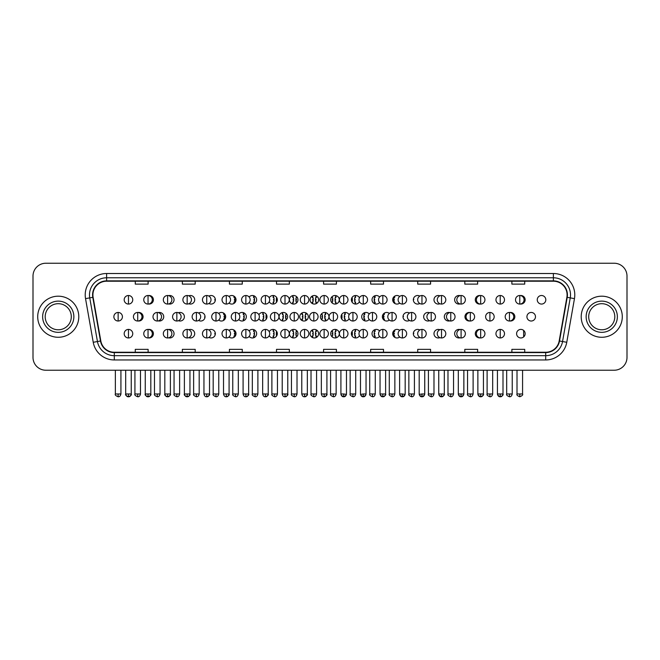 <?xml version="1.0" encoding="UTF-8"?>
<svg xmlns="http://www.w3.org/2000/svg" width="660" height="660" viewBox="0 0 660 660"><rect width="100%" height="100%" fill="white"/><g stroke="black" fill="none" stroke-linecap="round" stroke-linejoin="round"><path stroke-width="0.99" d="M310.068 333.679A4.282 4.282 0 0 0 314.35 337.961A4.282 4.282 0 0 0 318.623 333.679A4.282 4.282 0 0 0 314.35 329.398A4.282 4.282 0 0 0 310.068 333.679M289.418 333.679A4.282 4.282 0 0 0 293.692 337.961A4.282 4.282 0 0 0 297.974 333.679A4.282 4.282 0 0 0 293.692 329.398A4.282 4.282 0 0 0 289.418 333.679M269.239 335.643A4.282 4.282 0 0 0 277.324 333.679A4.282 4.282 0 0 0 269.239 331.724M249.125 336.451A4.282 4.282 0 0 0 256.666 333.679A4.282 4.282 0 0 0 249.125 330.908M208.906 337.367A4.282 4.282 0 0 0 215.358 333.679A4.282 4.282 0 0 0 208.906 329.992M229.02 336.988A4.282 4.282 0 0 0 236.016 333.679A4.282 4.282 0 0 0 229.02 330.371M148.582 337.928A4.282 4.282 0 0 0 153.4 333.679A4.282 4.282 0 0 0 148.582 329.439M168.688 337.821A4.282 4.282 0 0 0 174.058 333.679A4.282 4.282 0 0 0 168.688 329.538M188.801 337.639A4.282 4.282 0 0 0 194.708 333.679A4.282 4.282 0 0 0 188.801 329.728M330.718 333.679A4.282 4.282 0 0 0 335 337.961A4.282 4.282 0 0 0 339.281 333.679A4.282 4.282 0 0 0 335 329.398A4.282 4.282 0 0 0 330.718 333.679M359.461 331.724A4.282 4.282 0 0 0 351.376 333.679A4.282 4.282 0 0 0 359.461 335.643M379.566 330.908A4.282 4.282 0 0 0 372.025 333.679A4.282 4.282 0 0 0 379.566 336.451M399.679 330.371A4.282 4.282 0 0 0 392.683 333.679A4.282 4.282 0 0 0 399.679 336.988M419.785 329.992A4.282 4.282 0 0 0 413.333 333.679A4.282 4.282 0 0 0 419.785 337.367M439.898 329.728A4.282 4.282 0 0 0 433.983 333.679A4.282 4.282 0 0 0 439.898 337.639M460.004 329.538A4.282 4.282 0 0 0 454.641 333.679A4.282 4.282 0 0 0 460.004 337.821M480.117 329.439A4.282 4.282 0 0 0 475.291 333.679A4.282 4.282 0 0 0 480.117 337.928M516.598 333.679A4.282 4.282 0 0 0 520.88 337.961A4.282 4.282 0 0 0 525.154 333.679A4.282 4.282 0 0 0 520.88 329.398A4.282 4.282 0 0 0 516.598 333.679M320.397 316.734A4.282 4.282 0 0 0 324.671 321.016A4.282 4.282 0 0 0 328.952 316.734A4.282 4.282 0 0 0 324.671 312.452A4.282 4.282 0 0 0 320.397 316.734M279.089 316.734A4.282 4.282 0 0 0 283.371 321.016A4.282 4.282 0 0 0 287.644 316.734A4.282 4.282 0 0 0 283.371 312.452A4.282 4.282 0 0 0 279.089 316.734M258.91 318.689A4.282 4.282 0 0 0 266.995 316.734A4.282 4.282 0 0 0 258.91 314.771M238.804 319.506A4.282 4.282 0 0 0 246.345 316.734A4.282 4.282 0 0 0 238.804 313.962M218.691 320.042A4.282 4.282 0 0 0 225.687 316.734A4.282 4.282 0 0 0 218.691 313.426M299.739 316.734A4.282 4.282 0 0 0 304.021 321.016A4.282 4.282 0 0 0 308.302 316.734A4.282 4.282 0 0 0 304.021 312.452A4.282 4.282 0 0 0 299.739 316.734M138.254 320.974A4.282 4.282 0 0 0 143.08 316.734A4.282 4.282 0 0 0 138.254 312.485M158.359 320.875A4.282 4.282 0 0 0 163.73 316.734A4.282 4.282 0 0 0 158.359 312.592M178.472 320.694A4.282 4.282 0 0 0 184.379 316.734A4.282 4.282 0 0 0 178.472 312.774M198.577 320.422A4.282 4.282 0 0 0 205.037 316.734A4.282 4.282 0 0 0 198.577 313.046M349.132 314.771A4.282 4.282 0 0 0 341.047 316.734A4.282 4.282 0 0 0 349.132 318.689M369.237 313.962A4.282 4.282 0 0 0 361.697 316.734A4.282 4.282 0 0 0 369.237 319.506M389.35 313.426A4.282 4.282 0 0 0 382.354 316.734A4.282 4.282 0 0 0 389.35 320.042M409.464 313.046A4.282 4.282 0 0 0 403.004 316.734A4.282 4.282 0 0 0 409.464 320.422M429.569 312.774A4.282 4.282 0 0 0 423.662 316.734A4.282 4.282 0 0 0 429.569 320.694M449.683 312.592A4.282 4.282 0 0 0 444.312 316.734A4.282 4.282 0 0 0 449.683 320.875M469.788 312.485A4.282 4.282 0 0 0 464.962 316.734A4.282 4.282 0 0 0 469.788 320.974M510.007 320.974A4.282 4.282 0 0 0 514.833 316.734A4.282 4.282 0 0 0 510.007 312.485M526.928 316.734A4.282 4.282 0 0 0 531.201 321.016A4.282 4.282 0 0 0 535.483 316.734A4.282 4.282 0 0 0 531.201 312.452A4.282 4.282 0 0 0 526.928 316.734M148.582 304.029A4.282 4.282 0 0 0 153.4 299.788A4.282 4.282 0 0 0 148.582 295.54M168.688 303.922A4.282 4.282 0 0 0 174.058 299.788A4.282 4.282 0 0 0 168.688 295.647M188.801 303.74A4.282 4.282 0 0 0 194.708 299.788A4.282 4.282 0 0 0 188.801 295.828M208.906 303.476A4.282 4.282 0 0 0 215.358 299.788A4.282 4.282 0 0 0 208.906 296.101M229.02 303.088A4.282 4.282 0 0 0 236.016 299.788A4.282 4.282 0 0 0 229.02 296.48M249.125 302.56A4.282 4.282 0 0 0 256.666 299.788A4.282 4.282 0 0 0 249.125 297.016M269.239 301.744A4.282 4.282 0 0 0 277.324 299.788A4.282 4.282 0 0 0 269.239 297.825M289.418 299.788A4.282 4.282 0 0 0 293.692 304.062A4.282 4.282 0 0 0 297.974 299.788A4.282 4.282 0 0 0 293.692 295.507A4.282 4.282 0 0 0 289.418 299.788M310.068 299.788A4.282 4.282 0 0 0 314.35 304.062A4.282 4.282 0 0 0 318.623 299.788A4.282 4.282 0 0 0 314.35 295.507A4.282 4.282 0 0 0 310.068 299.788M330.718 299.788A4.282 4.282 0 0 0 335 304.062A4.282 4.282 0 0 0 339.281 299.788A4.282 4.282 0 0 0 335 295.507A4.282 4.282 0 0 0 330.718 299.788M359.461 297.825A4.282 4.282 0 0 0 351.376 299.788A4.282 4.282 0 0 0 359.461 301.744M379.566 297.016A4.282 4.282 0 0 0 372.025 299.788A4.282 4.282 0 0 0 379.566 302.56M399.679 296.48A4.282 4.282 0 0 0 392.683 299.788A4.282 4.282 0 0 0 399.679 303.088M419.785 296.101A4.282 4.282 0 0 0 413.333 299.788A4.282 4.282 0 0 0 419.785 303.476M439.898 295.828A4.282 4.282 0 0 0 433.983 299.788A4.282 4.282 0 0 0 439.898 303.74M460.004 295.647A4.282 4.282 0 0 0 454.641 299.788A4.282 4.282 0 0 0 460.004 303.922M480.117 295.54A4.282 4.282 0 0 0 475.291 299.788A4.282 4.282 0 0 0 480.117 304.029M520.336 304.029A4.282 4.282 0 0 0 525.154 299.788A4.282 4.282 0 0 0 520.336 295.54M537.248 299.788A4.282 4.282 0 0 0 541.53 304.062A4.282 4.282 0 0 0 545.812 299.788A4.282 4.282 0 0 0 541.53 295.507A4.282 4.282 0 0 0 537.248 299.788M37.711 316.734A20.542 20.542 0 0 0 58.253 337.276A20.542 20.542 0 0 0 78.787 316.734A20.542 20.542 0 0 0 58.253 296.191A20.542 20.542 0 0 0 37.711 316.734A20.542 20.542 0 0 0 58.253 337.276A20.542 20.542 0 0 0 78.787 316.734A20.542 20.542 0 0 0 58.253 296.191A20.542 20.542 0 0 0 37.711 316.734M581.212 316.734A20.542 20.542 0 0 0 601.747 337.276A20.542 20.542 0 0 0 622.289 316.734A20.542 20.542 0 0 0 601.747 296.191A20.542 20.542 0 0 0 581.212 316.734A20.542 20.542 0 0 0 601.747 337.276A20.542 20.542 0 0 0 622.289 316.734A20.542 20.542 0 0 0 601.747 296.191A20.542 20.542 0 0 0 581.212 316.734M92.912 294.904A13.695 13.695 0 0 1 106.606 281.209L553.393 281.209A13.695 13.695 0 0 1 566.882 297.289L559.185 340.939A13.695 13.695 0 0 1 545.696 352.25L114.304 352.25A13.695 13.695 0 0 1 100.815 340.939L93.118 297.289A13.695 13.695 0 0 1 92.912 294.904M92.573 294.904A14.033 14.033 0 0 0 92.788 297.346L100.485 340.997A14.033 14.033 0 0 0 114.304 352.597L545.696 352.597A14.033 14.033 0 0 0 559.515 340.997L567.212 297.346A14.033 14.033 0 0 0 553.393 280.871L106.606 280.871A14.033 14.033 0 0 0 92.573 294.904M85.536 298.625A21.401 21.401 0 0 1 106.606 273.512L553.393 273.512A21.401 21.401 0 0 1 574.464 298.625L566.767 342.276A21.401 21.401 0 0 1 545.696 359.956L114.304 359.956A21.401 21.401 0 0 1 93.233 342.276L85.536 298.625L89.752 297.883A17.119 17.119 0 0 1 106.606 277.786L553.393 277.786A17.119 17.119 0 0 1 570.248 297.883L562.551 341.534A17.119 17.119 0 0 1 545.696 355.674L114.304 355.674A17.119 17.119 0 0 1 97.449 341.534L89.752 297.883A17.119 17.119 0 0 1 89.488 294.904M627 276.078A12.837 12.837 0 0 0 614.163 263.241L45.837 263.241A12.837 12.837 0 0 0 33 276.078L33 357.39A12.837 12.837 0 0 0 45.837 370.227L614.163 370.227A12.837 12.837 0 0 0 627 357.39L627 276.078L627 357.39M559.515 340.997L562.551 341.534L570.248 297.883L574.464 298.625M323.582 281.209L323.582 284.113L336.418 284.113L336.418 281.209M276.507 281.209L276.507 284.113L289.344 284.113L289.344 281.209M229.433 281.209L229.433 284.113L242.269 284.113L242.269 281.209M182.358 281.209L182.358 284.113L195.195 284.113L195.195 281.209M135.283 281.209L135.283 284.113L148.12 284.113L148.12 281.209M370.656 281.209L370.656 284.113L383.493 284.113L383.493 281.209M417.73 281.209L417.73 284.113L430.567 284.113L430.567 281.209M464.805 281.209L464.805 284.113L477.642 284.113L477.642 281.209M511.88 281.209L511.88 284.113L524.716 284.113L524.716 281.209M336.418 352.25L336.418 349.354L323.582 349.354L323.582 352.25M289.344 352.25L289.344 349.354L276.507 349.354L276.507 352.25M242.269 352.25L242.269 349.354L229.433 349.354L229.433 352.25M195.195 352.25L195.195 349.354L182.358 349.354L182.358 352.25M148.12 352.25L148.12 349.354L135.283 349.354L135.283 352.25M383.493 352.25L383.493 349.354L370.656 349.354L370.656 352.25M430.567 352.25L430.567 349.354L417.73 349.354L417.73 352.25M477.642 352.25L477.642 349.354L464.805 349.354L464.805 352.25M524.716 352.25L524.716 349.354L511.88 349.354L511.88 352.25M33 276.078L33 357.39M614.163 263.241L45.837 263.241M45.837 370.227L614.163 370.227M128.469 295.507A4.282 4.282 0 0 0 124.187 299.788A4.282 4.282 0 0 0 128.469 304.062A4.282 4.282 0 0 0 132.751 299.788A4.282 4.282 0 0 0 128.469 295.507L128.469 304.062A4.282 4.282 0 0 0 132.751 299.788A4.282 4.282 0 0 0 128.469 295.507M118.14 312.452A4.282 4.282 0 0 0 113.867 316.734A4.282 4.282 0 0 0 118.14 321.016A4.282 4.282 0 0 0 122.422 316.734A4.282 4.282 0 0 0 118.14 312.452L118.14 321.016A4.282 4.282 0 0 0 122.422 316.734A4.282 4.282 0 0 0 118.14 312.452M128.469 329.398A4.282 4.282 0 0 0 124.187 333.679A4.282 4.282 0 0 0 128.469 337.961A4.282 4.282 0 0 0 132.751 333.679A4.282 4.282 0 0 0 128.469 329.398L128.469 337.961A4.282 4.282 0 0 0 132.751 333.679A4.282 4.282 0 0 0 128.469 329.398M148.038 295.507A4.282 4.282 0 0 0 143.756 299.788A4.282 4.282 0 0 0 148.038 304.062A4.282 4.282 0 0 0 152.311 299.788A4.282 4.282 0 0 0 148.038 295.507L148.038 304.062A4.282 4.282 0 0 0 152.311 299.788A4.282 4.282 0 0 0 148.038 295.507M167.599 295.507A4.282 4.282 0 0 0 163.325 299.788A4.282 4.282 0 0 0 167.599 304.062A4.282 4.282 0 0 0 171.88 299.788A4.282 4.282 0 0 0 167.599 295.507L167.599 304.062A4.282 4.282 0 0 0 171.88 299.788A4.282 4.282 0 0 0 167.599 295.507M187.168 295.507A4.282 4.282 0 0 0 182.886 299.788A4.282 4.282 0 0 0 187.168 304.062A4.282 4.282 0 0 0 191.45 299.788A4.282 4.282 0 0 0 187.168 295.507L187.168 304.062A4.282 4.282 0 0 0 191.45 299.788A4.282 4.282 0 0 0 187.168 295.507M206.737 295.507A4.282 4.282 0 0 0 202.455 299.788A4.282 4.282 0 0 0 206.737 304.062A4.282 4.282 0 0 0 211.01 299.788A4.282 4.282 0 0 0 206.737 295.507L206.737 304.062A4.282 4.282 0 0 0 211.01 299.788A4.282 4.282 0 0 0 206.737 295.507M214.772 297.627L214.409 297.091M215.341 300.217L214.863 300.217L214.863 299.359L215.341 299.359M214.409 302.478L214.772 301.95M137.709 312.452A4.282 4.282 0 0 0 133.427 316.734A4.282 4.282 0 0 0 137.709 321.016A4.282 4.282 0 0 0 141.991 316.734A4.282 4.282 0 0 0 137.709 312.452L137.709 321.016A4.282 4.282 0 0 0 141.991 316.734A4.282 4.282 0 0 0 137.709 312.452M157.278 312.452A4.282 4.282 0 0 0 152.996 316.734A4.282 4.282 0 0 0 157.278 321.016A4.282 4.282 0 0 0 161.551 316.734A4.282 4.282 0 0 0 157.278 312.452L157.278 321.016A4.282 4.282 0 0 0 161.551 316.734A4.282 4.282 0 0 0 157.278 312.452M176.839 312.452A4.282 4.282 0 0 0 172.565 316.734A4.282 4.282 0 0 0 176.839 321.016A4.282 4.282 0 0 0 181.12 316.734A4.282 4.282 0 0 0 176.839 312.452L176.839 321.016A4.282 4.282 0 0 0 181.12 316.734A4.282 4.282 0 0 0 176.839 312.452M148.038 329.398A4.282 4.282 0 0 0 143.756 333.679A4.282 4.282 0 0 0 148.038 337.961A4.282 4.282 0 0 0 152.311 333.679A4.282 4.282 0 0 0 148.038 329.398L148.038 337.961A4.282 4.282 0 0 0 152.311 333.679A4.282 4.282 0 0 0 148.038 329.398M167.599 329.398A4.282 4.282 0 0 0 163.325 333.679A4.282 4.282 0 0 0 167.599 337.961A4.282 4.282 0 0 0 171.88 333.679A4.282 4.282 0 0 0 167.599 329.398L167.599 337.961A4.282 4.282 0 0 0 171.88 333.679A4.282 4.282 0 0 0 167.599 329.398M187.168 329.398A4.282 4.282 0 0 0 182.886 333.679A4.282 4.282 0 0 0 187.168 337.961A4.282 4.282 0 0 0 191.45 333.679A4.282 4.282 0 0 0 187.168 329.398L187.168 337.961A4.282 4.282 0 0 0 191.45 333.679A4.282 4.282 0 0 0 187.168 329.398M206.737 329.398A4.282 4.282 0 0 0 202.455 333.679A4.282 4.282 0 0 0 206.737 337.961A4.282 4.282 0 0 0 211.01 333.679A4.282 4.282 0 0 0 206.737 329.398L206.737 337.961A4.282 4.282 0 0 0 211.01 333.679A4.282 4.282 0 0 0 206.737 329.398M214.772 331.518L214.409 330.99M215.341 334.108L214.863 334.108L214.863 333.25L215.341 333.25M214.409 336.369L214.772 335.841M71.296 316.734A13.043 13.043 0 0 0 58.253 303.691A13.043 13.043 0 0 0 45.202 316.734A13.043 13.043 0 0 0 58.253 329.777A13.043 13.043 0 0 0 71.296 316.734A13.043 13.043 0 0 1 58.253 329.777A13.043 13.043 0 0 1 45.202 316.734M614.798 316.734A13.043 13.043 0 0 0 601.747 303.691A13.043 13.043 0 0 0 588.703 316.734A13.043 13.043 0 0 0 601.747 329.777A13.043 13.043 0 0 0 614.798 316.734A13.043 13.043 0 0 1 601.747 329.777A13.043 13.043 0 0 1 588.703 316.734M196.408 312.452A4.282 4.282 0 0 0 192.126 316.734A4.282 4.282 0 0 0 196.408 321.016A4.282 4.282 0 0 0 200.689 316.734A4.282 4.282 0 0 0 196.408 312.452L196.408 321.016A4.282 4.282 0 0 0 200.689 316.734A4.282 4.282 0 0 0 196.408 312.452M204.451 314.572L204.08 314.045M205.012 317.163L204.542 317.163L205.012 316.305M204.08 319.423L204.451 318.896M226.297 295.507A4.282 4.282 0 0 0 222.024 299.788A4.282 4.282 0 0 0 226.297 304.062A4.282 4.282 0 0 0 230.579 299.788A4.282 4.282 0 0 0 226.297 295.507L226.297 304.062A4.282 4.282 0 0 0 230.579 299.788A4.282 4.282 0 0 0 226.297 295.507M234.275 303.229A8.687 8.687 0 0 0 234.424 302.874L233.904 302.709L234.168 301.892L234.688 302.057A8.687 8.687 0 0 0 234.976 300.217L234.432 300.217L234.432 299.359L234.976 299.359A8.687 8.687 0 0 0 234.688 297.512L234.168 297.685L233.904 296.868L234.424 296.695A8.687 8.687 0 0 0 234.275 296.34M245.866 295.507A4.282 4.282 0 0 0 241.585 299.788A4.282 4.282 0 0 0 245.866 304.062A4.282 4.282 0 0 0 250.148 299.788A4.282 4.282 0 0 0 245.866 295.507L245.866 304.062A4.282 4.282 0 0 0 250.148 299.788A4.282 4.282 0 0 0 245.866 295.507M253.506 303.913A8.687 8.687 0 0 0 253.984 302.874L253.465 302.709L253.729 301.892L254.248 302.057A8.687 8.687 0 0 0 254.546 300.217L254.001 300.217L254.001 299.359L254.546 299.359A8.687 8.687 0 0 0 254.248 297.512L253.729 297.685L253.465 296.868L253.984 296.695A8.687 8.687 0 0 0 253.506 295.655M265.435 295.507A4.282 4.282 0 0 0 261.154 299.788A4.282 4.282 0 0 0 265.435 304.062A4.282 4.282 0 0 0 269.709 299.788A4.282 4.282 0 0 0 265.435 295.507L265.435 304.062A4.282 4.282 0 0 0 269.709 299.788A4.282 4.282 0 0 0 265.435 295.507M272.992 304.062A8.687 8.687 0 0 0 273.553 302.874L273.034 302.709L273.298 301.892L273.817 302.057A8.687 8.687 0 0 0 274.106 300.217L273.562 300.217L273.562 299.359L274.106 299.359A8.687 8.687 0 0 0 273.817 297.512L273.298 297.685L273.034 296.868L273.553 296.695A8.687 8.687 0 0 0 272.992 295.507M284.996 295.507A4.282 4.282 0 0 0 280.714 299.788A4.282 4.282 0 0 0 284.996 304.062A4.282 4.282 0 0 0 289.278 299.788A4.282 4.282 0 0 0 284.996 295.507L284.996 304.062A4.282 4.282 0 0 0 289.278 299.788A4.282 4.282 0 0 0 284.996 295.507M292.636 303.93A8.687 8.687 0 0 0 293.114 302.874L292.603 302.709L292.867 301.892L293.387 302.057A8.687 8.687 0 0 0 293.675 300.217L293.131 300.217L293.131 299.359L293.675 299.359A8.687 8.687 0 0 0 293.387 297.512L292.867 297.685L292.603 296.868L293.114 296.695A8.687 8.687 0 0 0 292.636 295.639M276.68 297.536L276.614 297.512A8.687 8.687 0 0 0 276.317 299.359L276.87 299.359L276.87 300.217L276.317 300.217A8.687 8.687 0 0 0 276.614 302.057L276.68 302.041M215.977 312.452A4.282 4.282 0 0 0 211.695 316.734A4.282 4.282 0 0 0 215.977 321.016A4.282 4.282 0 0 0 220.25 316.734A4.282 4.282 0 0 0 215.977 312.452L215.977 321.016A4.282 4.282 0 0 0 220.25 316.734A4.282 4.282 0 0 0 215.977 312.452M223.946 320.174A8.687 8.687 0 0 0 224.095 319.82L223.575 319.654L223.839 318.838L224.359 319.011A8.687 8.687 0 0 0 224.648 317.163L224.103 317.163L224.103 316.305L224.648 316.305A8.687 8.687 0 0 0 224.359 314.457L223.839 314.63L223.575 313.813L224.095 313.649A8.687 8.687 0 0 0 223.946 313.294M235.537 312.452A4.282 4.282 0 0 0 231.264 316.734A4.282 4.282 0 0 0 235.537 321.016A4.282 4.282 0 0 0 239.819 316.734A4.282 4.282 0 0 0 235.537 312.452L235.537 321.016A4.282 4.282 0 0 0 239.819 316.734A4.282 4.282 0 0 0 235.537 312.452M243.185 320.867A8.687 8.687 0 0 0 243.655 319.82L243.144 319.654L243.408 318.838L243.928 319.011A8.687 8.687 0 0 0 244.216 317.163L243.672 317.163L243.672 316.305L244.216 316.305A8.687 8.687 0 0 0 243.928 314.457L243.408 314.63L243.144 313.813L243.655 313.649A8.687 8.687 0 0 0 243.185 312.601M255.107 312.452A4.282 4.282 0 0 0 250.825 316.734A4.282 4.282 0 0 0 255.107 321.016A4.282 4.282 0 0 0 259.388 316.734A4.282 4.282 0 0 0 255.107 312.452L255.107 321.016A4.282 4.282 0 0 0 259.388 316.734A4.282 4.282 0 0 0 255.107 312.452M262.663 321.016A8.687 8.687 0 0 0 263.224 319.82L262.705 319.654L262.969 318.838L263.488 319.011A8.687 8.687 0 0 0 263.786 317.163L263.233 317.163L263.233 316.305L263.786 316.305A8.687 8.687 0 0 0 263.488 314.457L262.969 314.63L262.705 313.813L263.224 313.649A8.687 8.687 0 0 0 262.663 312.452M274.675 312.452A4.282 4.282 0 0 0 270.394 316.734A4.282 4.282 0 0 0 274.675 321.016A4.282 4.282 0 0 0 278.949 316.734A4.282 4.282 0 0 0 274.675 312.452L274.675 321.016A4.282 4.282 0 0 0 278.949 316.734A4.282 4.282 0 0 0 274.675 312.452M282.307 320.875A8.687 8.687 0 0 0 282.793 319.82L282.274 319.654L282.538 318.838L283.058 319.011A8.687 8.687 0 0 0 283.346 317.163L282.802 317.163L282.802 316.305L283.346 316.305A8.687 8.687 0 0 0 283.058 314.457L282.538 314.63L282.274 313.813L282.793 313.649A8.687 8.687 0 0 0 282.307 312.584M266.351 314.482L266.285 314.457A8.687 8.687 0 0 0 265.997 316.305L266.541 316.305L266.541 317.163L265.997 317.163A8.687 8.687 0 0 0 266.285 319.011L266.351 318.986M226.297 329.398A4.282 4.282 0 0 0 222.024 333.679A4.282 4.282 0 0 0 226.297 337.961A4.282 4.282 0 0 0 230.579 333.679A4.282 4.282 0 0 0 226.297 329.398L226.297 337.961A4.282 4.282 0 0 0 230.579 333.679A4.282 4.282 0 0 0 226.297 329.398M234.275 337.128A8.687 8.687 0 0 0 234.424 336.765L233.904 336.6L234.168 335.783L234.688 335.957A8.687 8.687 0 0 0 234.976 334.108L234.432 334.108L234.432 333.25L234.976 333.25A8.687 8.687 0 0 0 234.688 331.402L234.168 331.576L233.904 330.759L234.424 330.594A8.687 8.687 0 0 0 234.275 330.239M245.866 329.398A4.282 4.282 0 0 0 241.585 333.679A4.282 4.282 0 0 0 245.866 337.961A4.282 4.282 0 0 0 250.148 333.679A4.282 4.282 0 0 0 245.866 329.398L245.866 337.961A4.282 4.282 0 0 0 250.148 333.679A4.282 4.282 0 0 0 245.866 329.398M253.506 337.813A8.687 8.687 0 0 0 253.984 336.765L253.465 336.6L253.729 335.783L254.248 335.957A8.687 8.687 0 0 0 254.546 334.108L254.001 334.108L254.001 333.25L254.546 333.25A8.687 8.687 0 0 0 254.248 331.402L253.729 331.576L253.465 330.759L253.984 330.594A8.687 8.687 0 0 0 253.506 329.546M265.435 329.398A4.282 4.282 0 0 0 261.154 333.679A4.282 4.282 0 0 0 265.435 337.961A4.282 4.282 0 0 0 269.709 333.679A4.282 4.282 0 0 0 265.435 329.398L265.435 337.961A4.282 4.282 0 0 0 269.709 333.679A4.282 4.282 0 0 0 265.435 329.398M272.992 337.961A8.687 8.687 0 0 0 273.553 336.765L273.034 336.6L273.298 335.783L273.817 335.957A8.687 8.687 0 0 0 274.106 334.108L273.562 334.108L273.562 333.25L274.106 333.25A8.687 8.687 0 0 0 273.817 331.402L273.298 331.576L273.034 330.759L273.553 330.594A8.687 8.687 0 0 0 272.992 329.398M304.565 295.507A4.282 4.282 0 0 0 300.284 299.788A4.282 4.282 0 0 0 304.565 304.062A4.282 4.282 0 0 0 308.847 299.788A4.282 4.282 0 0 0 304.565 295.507L304.565 304.062A4.282 4.282 0 0 0 308.847 299.788A4.282 4.282 0 0 0 304.565 295.507M312.378 303.584A8.687 8.687 0 0 0 312.683 302.874L312.163 302.709L312.427 301.892L312.947 302.057A8.687 8.687 0 0 0 313.244 300.217L312.691 300.217L312.691 299.359L313.244 299.359A8.687 8.687 0 0 0 312.947 297.512L312.427 297.685L312.163 296.868L312.683 296.695A8.687 8.687 0 0 0 312.378 295.985M296.926 296.983L296.695 297.685L296.183 297.512A8.687 8.687 0 0 0 295.886 299.359L296.431 299.359L296.431 300.217L295.886 300.217A8.687 8.687 0 0 0 296.183 302.057L296.695 301.892L296.926 302.593M324.134 295.507A4.282 4.282 0 0 0 319.852 299.788A4.282 4.282 0 0 0 324.134 304.062A4.282 4.282 0 0 0 328.408 299.788A4.282 4.282 0 0 0 324.134 295.507L324.134 304.062A4.282 4.282 0 0 0 328.408 299.788A4.282 4.282 0 0 0 324.134 295.507M331.765 302.593L331.996 301.892L332.516 302.057A8.687 8.687 0 0 0 332.805 300.217L332.26 300.217L332.26 299.359L332.805 299.359A8.687 8.687 0 0 0 332.516 297.512L331.996 297.685L331.765 296.983M316.322 295.985A8.687 8.687 0 0 0 316.008 296.695L316.528 296.868L316.264 297.685L315.744 297.512A8.687 8.687 0 0 0 315.455 299.359L316 299.359L316 300.217L315.455 300.217A8.687 8.687 0 0 0 315.744 302.057L316.264 301.892L316.528 302.709L316.008 302.874A8.687 8.687 0 0 0 316.322 303.584M343.695 295.507A4.282 4.282 0 0 0 339.413 299.788A4.282 4.282 0 0 0 343.695 304.062A4.282 4.282 0 0 0 347.977 299.788A4.282 4.282 0 0 0 343.695 295.507L343.695 304.062A4.282 4.282 0 0 0 347.977 299.788A4.282 4.282 0 0 0 343.695 295.507M352.011 302.041L352.077 302.057A8.687 8.687 0 0 0 352.374 300.217L351.829 300.217L351.829 299.359L352.374 299.359A8.687 8.687 0 0 0 352.077 297.512L352.011 297.536M336.064 295.639A8.687 8.687 0 0 0 335.577 296.695L336.097 296.868L335.833 297.685L335.313 297.512A8.687 8.687 0 0 0 335.016 299.359L335.569 299.359L335.569 300.217L335.016 300.217A8.687 8.687 0 0 0 335.313 302.057L335.833 301.892L336.097 302.709L335.577 302.874A8.687 8.687 0 0 0 336.064 303.93M363.264 295.507A4.282 4.282 0 0 0 358.982 299.788A4.282 4.282 0 0 0 363.264 304.062A4.282 4.282 0 0 0 367.546 299.788A4.282 4.282 0 0 0 363.264 295.507L363.264 304.062A4.282 4.282 0 0 0 367.546 299.788A4.282 4.282 0 0 0 363.264 295.507M355.699 295.507A8.687 8.687 0 0 0 355.146 296.695L355.658 296.868L355.393 297.685L354.874 297.512A8.687 8.687 0 0 0 354.585 299.359L355.129 299.359L355.129 300.217L354.585 300.217A8.687 8.687 0 0 0 354.874 302.057L355.393 301.892L355.658 302.709L355.146 302.874A8.687 8.687 0 0 0 355.699 304.062M382.825 295.507A4.282 4.282 0 0 0 378.551 299.788A4.282 4.282 0 0 0 382.825 304.062A4.282 4.282 0 0 0 387.106 299.788A4.282 4.282 0 0 0 382.825 295.507L382.825 304.062A4.282 4.282 0 0 0 387.106 299.788A4.282 4.282 0 0 0 382.825 295.507M375.185 295.655A8.687 8.687 0 0 0 374.707 296.695L375.226 296.868L374.962 297.685L374.443 297.512A8.687 8.687 0 0 0 374.154 299.359L374.698 299.359L374.698 300.217L374.154 300.217A8.687 8.687 0 0 0 374.443 302.057L374.962 301.892L375.226 302.709L374.707 302.874A8.687 8.687 0 0 0 375.185 303.913M402.394 295.507A4.282 4.282 0 0 0 398.112 299.788A4.282 4.282 0 0 0 402.394 304.062A4.282 4.282 0 0 0 406.675 299.788A4.282 4.282 0 0 0 402.394 295.507L402.394 304.062A4.282 4.282 0 0 0 406.675 299.788A4.282 4.282 0 0 0 402.394 295.507M394.416 296.34A8.687 8.687 0 0 0 394.276 296.695L394.796 296.868L394.531 297.685L394.012 297.512A8.687 8.687 0 0 0 393.715 299.359L394.259 299.359L394.259 300.217L393.715 300.217A8.687 8.687 0 0 0 394.012 302.057L394.531 301.892L394.796 302.709L394.276 302.874A8.687 8.687 0 0 0 394.416 303.229M294.236 312.452A4.282 4.282 0 0 0 289.954 316.734A4.282 4.282 0 0 0 294.236 321.016A4.282 4.282 0 0 0 298.518 316.734A4.282 4.282 0 0 0 294.236 312.452L294.236 321.016A4.282 4.282 0 0 0 298.518 316.734A4.282 4.282 0 0 0 294.236 312.452M302.049 320.529A8.687 8.687 0 0 0 302.354 319.82L301.834 319.654L302.107 318.838L302.618 319.011A8.687 8.687 0 0 0 302.915 317.163L302.371 317.163L302.371 316.305L302.915 316.305A8.687 8.687 0 0 0 302.618 314.457L302.107 314.63L301.834 313.813L302.354 313.649A8.687 8.687 0 0 0 302.049 312.931M286.597 313.929L286.374 314.63L285.854 314.457A8.687 8.687 0 0 0 285.557 316.305L286.11 316.305L286.11 317.163L285.557 317.163A8.687 8.687 0 0 0 285.854 319.011L286.374 318.838L286.597 319.539M313.805 312.452A4.282 4.282 0 0 0 309.524 316.734A4.282 4.282 0 0 0 313.805 321.016A4.282 4.282 0 0 0 318.087 316.734A4.282 4.282 0 0 0 313.805 312.452L313.805 321.016A4.282 4.282 0 0 0 318.087 316.734A4.282 4.282 0 0 0 313.805 312.452M321.445 319.539L321.667 318.838L322.187 319.011A8.687 8.687 0 0 0 322.484 317.163L321.932 317.163L321.932 316.305L322.484 316.305A8.687 8.687 0 0 0 322.187 314.457L321.667 314.63L321.445 313.929M305.992 312.931A8.687 8.687 0 0 0 305.687 313.649L306.199 313.813L305.935 314.63L305.423 314.457A8.687 8.687 0 0 0 305.126 316.305L305.671 316.305L305.671 317.163L305.126 317.163A8.687 8.687 0 0 0 305.423 319.011L305.935 318.838L306.199 319.654L305.687 319.82A8.687 8.687 0 0 0 305.992 320.529M333.366 312.452A4.282 4.282 0 0 0 329.092 316.734A4.282 4.282 0 0 0 333.366 321.016A4.282 4.282 0 0 0 337.648 316.734A4.282 4.282 0 0 0 333.366 312.452L333.366 321.016A4.282 4.282 0 0 0 337.648 316.734A4.282 4.282 0 0 0 333.366 312.452M341.69 318.986L341.756 319.011A8.687 8.687 0 0 0 342.045 317.163L341.5 317.163L341.5 316.305L342.045 316.305A8.687 8.687 0 0 0 341.756 314.457L341.69 314.482M325.735 312.584A8.687 8.687 0 0 0 325.248 313.649L325.768 313.813L325.504 314.63L324.984 314.457A8.687 8.687 0 0 0 324.695 316.305L325.24 316.305L325.24 317.163L324.695 317.163A8.687 8.687 0 0 0 324.984 319.011L325.504 318.838L325.768 319.654L325.248 319.82A8.687 8.687 0 0 0 325.735 320.875M352.935 312.452A4.282 4.282 0 0 0 348.653 316.734A4.282 4.282 0 0 0 352.935 321.016A4.282 4.282 0 0 0 357.217 316.734A4.282 4.282 0 0 0 352.935 312.452L352.935 321.016A4.282 4.282 0 0 0 357.217 316.734A4.282 4.282 0 0 0 352.935 312.452M345.378 312.452A8.687 8.687 0 0 0 344.817 313.649L345.337 313.813L345.073 314.63L344.553 314.457A8.687 8.687 0 0 0 344.256 316.305L344.809 316.305L344.809 317.163L344.256 317.163A8.687 8.687 0 0 0 344.553 319.011L345.073 318.838L345.337 319.654L344.817 319.82A8.687 8.687 0 0 0 345.378 321.016M372.504 312.452A4.282 4.282 0 0 0 368.222 316.734A4.282 4.282 0 0 0 372.504 321.016A4.282 4.282 0 0 0 376.777 316.734A4.282 4.282 0 0 0 372.504 312.452L372.504 321.016A4.282 4.282 0 0 0 376.777 316.734A4.282 4.282 0 0 0 372.504 312.452M364.856 312.601A8.687 8.687 0 0 0 364.378 313.649L364.897 313.813L364.633 314.63L364.114 314.457A8.687 8.687 0 0 0 363.825 316.305L364.37 316.305L364.37 317.163L363.825 317.163A8.687 8.687 0 0 0 364.114 319.011L364.633 318.838L364.897 319.654L364.378 319.82A8.687 8.687 0 0 0 364.856 320.867M392.065 312.452A4.282 4.282 0 0 0 387.791 316.734A4.282 4.282 0 0 0 392.065 321.016A4.282 4.282 0 0 0 396.346 316.734A4.282 4.282 0 0 0 392.065 312.452L392.065 321.016A4.282 4.282 0 0 0 396.346 316.734A4.282 4.282 0 0 0 392.065 312.452M384.095 313.294A8.687 8.687 0 0 0 383.947 313.649L384.466 313.813L384.202 314.63L383.683 314.457A8.687 8.687 0 0 0 383.394 316.305L383.938 316.305L383.938 317.163L383.394 317.163A8.687 8.687 0 0 0 383.683 319.011L384.202 318.838L384.466 319.654L383.947 319.82A8.687 8.687 0 0 0 384.095 320.174M284.996 329.398A4.282 4.282 0 0 0 280.714 333.679A4.282 4.282 0 0 0 284.996 337.961A4.282 4.282 0 0 0 289.278 333.679A4.282 4.282 0 0 0 284.996 329.398L284.996 337.961A4.282 4.282 0 0 0 289.278 333.679A4.282 4.282 0 0 0 284.996 329.398M292.636 337.829A8.687 8.687 0 0 0 293.114 336.765L292.603 336.6L292.867 335.783L293.387 335.957A8.687 8.687 0 0 0 293.675 334.108L293.131 334.108L293.131 333.25L293.675 333.25A8.687 8.687 0 0 0 293.387 331.402L292.867 331.576L292.603 330.759L293.114 330.594A8.687 8.687 0 0 0 292.636 329.538M276.68 331.427L276.614 331.402A8.687 8.687 0 0 0 276.317 333.25L276.87 333.25L276.87 334.108L276.317 334.108A8.687 8.687 0 0 0 276.614 335.957L276.68 335.932M304.565 329.398A4.282 4.282 0 0 0 300.284 333.679A4.282 4.282 0 0 0 304.565 337.961A4.282 4.282 0 0 0 308.847 333.679A4.282 4.282 0 0 0 304.565 329.398L304.565 337.961A4.282 4.282 0 0 0 308.847 333.679A4.282 4.282 0 0 0 304.565 329.398M312.378 337.483A8.687 8.687 0 0 0 312.683 336.765L312.163 336.6L312.427 335.783L312.947 335.957A8.687 8.687 0 0 0 313.244 334.108L312.691 334.108L312.691 333.25L313.244 333.25A8.687 8.687 0 0 0 312.947 331.402L312.427 331.576L312.163 330.759L312.683 330.594A8.687 8.687 0 0 0 312.378 329.885M296.926 330.875L296.695 331.576L296.183 331.402A8.687 8.687 0 0 0 295.886 333.25L296.431 333.25L296.431 334.108L295.886 334.108A8.687 8.687 0 0 0 296.183 335.957L296.695 335.783L296.926 336.484M324.134 329.398A4.282 4.282 0 0 0 319.852 333.679A4.282 4.282 0 0 0 324.134 337.961A4.282 4.282 0 0 0 328.408 333.679A4.282 4.282 0 0 0 324.134 329.398L324.134 337.961A4.282 4.282 0 0 0 328.408 333.679A4.282 4.282 0 0 0 324.134 329.398M331.765 336.484L331.996 335.783L332.516 335.957A8.687 8.687 0 0 0 332.805 334.108L332.26 334.108L332.26 333.25L332.805 333.25A8.687 8.687 0 0 0 332.516 331.402L331.996 331.576L331.765 330.875M316.322 329.885A8.687 8.687 0 0 0 316.008 330.594L316.528 330.759L316.264 331.576L315.744 331.402A8.687 8.687 0 0 0 315.455 333.25L316 333.25L316 334.108L315.455 334.108A8.687 8.687 0 0 0 315.744 335.957L316.264 335.783L316.528 336.6L316.008 336.765A8.687 8.687 0 0 0 316.322 337.483M343.695 329.398A4.282 4.282 0 0 0 339.413 333.679A4.282 4.282 0 0 0 343.695 337.961A4.282 4.282 0 0 0 347.977 333.679A4.282 4.282 0 0 0 343.695 329.398L343.695 337.961A4.282 4.282 0 0 0 347.977 333.679A4.282 4.282 0 0 0 343.695 329.398M352.011 335.932L352.077 335.957A8.687 8.687 0 0 0 352.374 334.108L351.829 334.108L351.829 333.25L352.374 333.25A8.687 8.687 0 0 0 352.077 331.402L352.011 331.427M336.064 329.538A8.687 8.687 0 0 0 335.577 330.594L336.097 330.759L335.833 331.576L335.313 331.402A8.687 8.687 0 0 0 335.016 333.25L335.569 333.25L335.569 334.108L335.016 334.108A8.687 8.687 0 0 0 335.313 335.957L335.833 335.783L336.097 336.6L335.577 336.765A8.687 8.687 0 0 0 336.064 337.829M363.264 329.398A4.282 4.282 0 0 0 358.982 333.679A4.282 4.282 0 0 0 363.264 337.961A4.282 4.282 0 0 0 367.546 333.679A4.282 4.282 0 0 0 363.264 329.398L363.264 337.961A4.282 4.282 0 0 0 367.546 333.679A4.282 4.282 0 0 0 363.264 329.398M355.699 329.398A8.687 8.687 0 0 0 355.146 330.594L355.658 330.759L355.393 331.576L354.874 331.402A8.687 8.687 0 0 0 354.585 333.25L355.129 333.25L355.129 334.108L354.585 334.108A8.687 8.687 0 0 0 354.874 335.957L355.393 335.783L355.658 336.6L355.146 336.765A8.687 8.687 0 0 0 355.699 337.961M382.825 329.398A4.282 4.282 0 0 0 378.551 333.679A4.282 4.282 0 0 0 382.825 337.961A4.282 4.282 0 0 0 387.106 333.679A4.282 4.282 0 0 0 382.825 329.398L382.825 337.961A4.282 4.282 0 0 0 387.106 333.679A4.282 4.282 0 0 0 382.825 329.398M375.185 329.546A8.687 8.687 0 0 0 374.707 330.594L375.226 330.759L374.962 331.576L374.443 331.402A8.687 8.687 0 0 0 374.154 333.25L374.698 333.25L374.698 334.108L374.154 334.108A8.687 8.687 0 0 0 374.443 335.957L374.962 335.783L375.226 336.6L374.707 336.765A8.687 8.687 0 0 0 375.185 337.813M421.963 295.507A4.282 4.282 0 0 0 417.681 299.788A4.282 4.282 0 0 0 421.963 304.062A4.282 4.282 0 0 0 426.236 299.788A4.282 4.282 0 0 0 421.963 295.507L421.963 304.062A4.282 4.282 0 0 0 426.236 299.788A4.282 4.282 0 0 0 421.963 295.507M413.919 301.95L414.282 302.478M413.358 299.359L413.828 299.359L413.358 300.217M414.282 297.091L413.919 297.627M441.523 295.507A4.282 4.282 0 0 0 437.25 299.788A4.282 4.282 0 0 0 441.523 304.062A4.282 4.282 0 0 0 445.805 299.788A4.282 4.282 0 0 0 441.523 295.507L441.523 304.062A4.282 4.282 0 0 0 445.805 299.788A4.282 4.282 0 0 0 441.523 295.507M461.092 295.507A4.282 4.282 0 0 0 456.811 299.788A4.282 4.282 0 0 0 461.092 304.062A4.282 4.282 0 0 0 465.374 299.788A4.282 4.282 0 0 0 461.092 295.507L461.092 304.062A4.282 4.282 0 0 0 465.374 299.788A4.282 4.282 0 0 0 461.092 295.507M480.661 295.507A4.282 4.282 0 0 0 476.38 299.788A4.282 4.282 0 0 0 480.661 304.062A4.282 4.282 0 0 0 484.935 299.788A4.282 4.282 0 0 0 480.661 295.507L480.661 304.062A4.282 4.282 0 0 0 484.935 299.788A4.282 4.282 0 0 0 480.661 295.507M500.222 295.507A4.282 4.282 0 0 0 495.949 299.788A4.282 4.282 0 0 0 500.222 304.062A4.282 4.282 0 0 0 504.504 299.788A4.282 4.282 0 0 0 500.222 295.507L500.222 304.062A4.282 4.282 0 0 0 504.504 299.788A4.282 4.282 0 0 0 500.222 295.507M519.791 295.507A4.282 4.282 0 0 0 515.51 299.788A4.282 4.282 0 0 0 519.791 304.062A4.282 4.282 0 0 0 524.073 299.788A4.282 4.282 0 0 0 519.791 295.507L519.791 304.062A4.282 4.282 0 0 0 524.073 299.788A4.282 4.282 0 0 0 519.791 295.507M411.634 312.452A4.282 4.282 0 0 0 407.352 316.734A4.282 4.282 0 0 0 411.634 321.016A4.282 4.282 0 0 0 415.915 316.734A4.282 4.282 0 0 0 411.634 312.452L411.634 321.016A4.282 4.282 0 0 0 415.915 316.734A4.282 4.282 0 0 0 411.634 312.452M403.59 318.896L403.961 319.423M403.029 316.305L403.499 316.305L403.029 317.163M403.961 314.045L403.59 314.572M431.203 312.452A4.282 4.282 0 0 0 426.921 316.734A4.282 4.282 0 0 0 431.203 321.016A4.282 4.282 0 0 0 435.476 316.734A4.282 4.282 0 0 0 431.203 312.452L431.203 321.016A4.282 4.282 0 0 0 435.476 316.734A4.282 4.282 0 0 0 431.203 312.452M450.763 312.452A4.282 4.282 0 0 0 446.49 316.734A4.282 4.282 0 0 0 450.763 321.016A4.282 4.282 0 0 0 455.045 316.734A4.282 4.282 0 0 0 450.763 312.452L450.763 321.016A4.282 4.282 0 0 0 455.045 316.734A4.282 4.282 0 0 0 450.763 312.452M470.332 312.452A4.282 4.282 0 0 0 466.051 316.734A4.282 4.282 0 0 0 470.332 321.016A4.282 4.282 0 0 0 474.614 316.734A4.282 4.282 0 0 0 470.332 312.452L470.332 321.016A4.282 4.282 0 0 0 474.614 316.734A4.282 4.282 0 0 0 470.332 312.452M489.901 312.452A4.282 4.282 0 0 0 485.62 316.734A4.282 4.282 0 0 0 489.901 321.016A4.282 4.282 0 0 0 494.175 316.734A4.282 4.282 0 0 0 489.901 312.452L489.901 321.016A4.282 4.282 0 0 0 494.175 316.734A4.282 4.282 0 0 0 489.901 312.452M509.462 312.452A4.282 4.282 0 0 0 505.189 316.734A4.282 4.282 0 0 0 509.462 321.016A4.282 4.282 0 0 0 513.744 316.734A4.282 4.282 0 0 0 509.462 312.452L509.462 321.016A4.282 4.282 0 0 0 513.744 316.734A4.282 4.282 0 0 0 509.462 312.452M402.394 329.398A4.282 4.282 0 0 0 398.112 333.679A4.282 4.282 0 0 0 402.394 337.961A4.282 4.282 0 0 0 406.675 333.679A4.282 4.282 0 0 0 402.394 329.398L402.394 337.961A4.282 4.282 0 0 0 406.675 333.679A4.282 4.282 0 0 0 402.394 329.398M394.416 330.239A8.687 8.687 0 0 0 394.276 330.594L394.796 330.759L394.531 331.576L394.012 331.402A8.687 8.687 0 0 0 393.715 333.25L394.259 333.25L394.259 334.108L393.715 334.108A8.687 8.687 0 0 0 394.012 335.957L394.531 335.783L394.796 336.6L394.276 336.765A8.687 8.687 0 0 0 394.416 337.128M421.963 329.398A4.282 4.282 0 0 0 417.681 333.679A4.282 4.282 0 0 0 421.963 337.961A4.282 4.282 0 0 0 426.236 333.679A4.282 4.282 0 0 0 421.963 329.398L421.963 337.961A4.282 4.282 0 0 0 426.236 333.679A4.282 4.282 0 0 0 421.963 329.398M413.919 335.841L414.282 336.369M413.358 333.25L413.828 333.25L413.358 334.108M414.282 330.99L413.919 331.518M441.523 329.398A4.282 4.282 0 0 0 437.25 333.679A4.282 4.282 0 0 0 441.523 337.961A4.282 4.282 0 0 0 445.805 333.679A4.282 4.282 0 0 0 441.523 329.398L441.523 337.961A4.282 4.282 0 0 0 445.805 333.679A4.282 4.282 0 0 0 441.523 329.398M461.092 329.398A4.282 4.282 0 0 0 456.811 333.679A4.282 4.282 0 0 0 461.092 337.961A4.282 4.282 0 0 0 465.374 333.679A4.282 4.282 0 0 0 461.092 329.398L461.092 337.961A4.282 4.282 0 0 0 465.374 333.679A4.282 4.282 0 0 0 461.092 329.398M480.661 329.398A4.282 4.282 0 0 0 476.38 333.679A4.282 4.282 0 0 0 480.661 337.961A4.282 4.282 0 0 0 484.935 333.679A4.282 4.282 0 0 0 480.661 329.398L480.661 337.961A4.282 4.282 0 0 0 484.935 333.679A4.282 4.282 0 0 0 480.661 329.398M500.222 329.398A4.282 4.282 0 0 0 495.949 333.679A4.282 4.282 0 0 0 500.222 337.961A4.282 4.282 0 0 0 504.504 333.679A4.282 4.282 0 0 0 500.222 329.398L500.222 337.961A4.282 4.282 0 0 0 504.504 333.679A4.282 4.282 0 0 0 500.222 329.398M553.393 273.512L553.393 280.871M89.752 297.883L92.788 297.346M114.304 359.956L114.304 352.597M545.696 352.597L545.696 359.956M93.233 342.276L100.485 340.997M567.212 297.346L570.248 297.883M106.606 273.512L106.606 280.871M562.551 341.534L566.767 342.276M118.14 393.979L115.36 393.979C114.799 394.87 115.723 395.794 118.14 396.759L118.14 393.979L120.928 393.979L120.928 370.227M128.469 393.979L125.689 393.979C125.119 394.87 126.052 395.794 128.469 396.759L128.469 393.979L131.249 393.979C131.819 394.87 130.886 395.794 128.469 396.759C127.099 396.891 126.175 395.959 125.689 393.979L125.689 370.227M137.709 393.979L134.929 393.979C134.359 394.87 135.292 395.794 137.709 396.759L137.709 393.979L140.489 393.979L140.489 370.227M157.278 393.979L154.489 393.979C153.929 394.87 154.852 395.794 157.278 396.759L157.278 393.979L160.058 393.979L160.058 370.227M176.839 393.979L174.058 393.979C173.498 394.87 174.421 395.794 176.839 396.759L176.839 393.979L179.619 393.979L179.619 370.227M148.038 393.979L145.258 393.979C144.688 394.87 145.621 395.794 148.038 396.759L148.038 393.979L150.818 393.979C151.379 394.87 150.455 395.794 148.038 396.759C146.668 396.891 145.736 395.959 145.258 393.979L145.258 370.227M167.599 393.979L164.819 393.979C164.257 394.87 165.181 395.794 167.599 396.759L167.599 393.979L170.387 393.979C170.948 394.87 170.024 395.794 167.599 396.759C166.229 396.891 165.305 395.959 164.819 393.979L164.819 370.227M187.168 393.979L184.387 393.979C183.818 394.87 184.75 395.794 187.168 396.759L187.168 393.979L189.948 393.979C190.517 394.87 189.585 395.794 187.168 396.759C185.798 396.891 184.874 395.959 184.387 393.979L184.387 370.227M206.737 393.979L203.948 393.979C204.435 395.959 205.367 396.891 206.737 396.759L206.737 393.979L209.517 393.979C210.078 394.87 209.154 395.794 206.737 396.759C208.106 396.891 209.03 395.959 209.517 393.979L209.517 370.227M73.862 316.734A15.609 15.609 0 0 0 58.253 301.125A15.609 15.609 0 0 0 42.636 316.734A15.609 15.609 0 0 0 58.253 332.343A15.609 15.609 0 0 0 73.862 316.734M617.364 316.734A15.609 15.609 0 0 0 601.747 301.125A15.609 15.609 0 0 0 586.138 316.734A15.609 15.609 0 0 0 601.747 332.343A15.609 15.609 0 0 0 617.364 316.734M196.408 393.979L193.627 393.979C193.058 394.87 193.99 395.794 196.408 396.759L196.408 393.979L199.188 393.979L199.188 370.227M215.977 393.979L213.188 393.979C212.627 394.87 213.551 395.794 215.977 396.759L215.977 393.979L218.757 393.979L218.757 370.227M235.537 393.979L232.757 393.979C232.196 394.87 233.12 395.794 235.537 396.759L235.537 393.979L238.318 393.979L238.318 370.227M255.107 393.979L252.326 393.979C251.757 394.87 252.689 395.794 255.107 396.759L255.107 393.979L257.887 393.979L257.887 370.227M274.675 393.979L271.887 393.979C271.326 394.87 272.25 395.794 274.675 396.759L274.675 393.979L277.456 393.979L277.456 370.227M226.297 393.979L223.517 393.979C224.004 395.959 224.928 396.891 226.297 396.759L226.297 393.979L229.078 393.979C229.647 394.87 228.715 395.794 226.297 396.759C227.667 396.891 228.599 395.959 229.078 393.979L229.078 370.227M245.866 393.979L243.086 393.979C243.573 395.959 244.497 396.891 245.866 396.759L245.866 393.979L248.647 393.979C249.216 394.87 248.284 395.794 245.866 396.759C247.236 396.891 248.16 395.959 248.647 393.979L248.647 370.227M265.435 393.979L262.647 393.979C263.134 395.959 264.066 396.891 265.435 396.759L265.435 393.979L268.216 393.979C268.777 394.87 267.853 395.794 265.435 396.759C266.805 396.891 267.729 395.959 268.216 393.979L268.216 370.227M294.236 393.979L291.456 393.979C290.895 394.87 291.819 395.794 294.236 396.759L294.236 393.979L297.016 393.979L297.016 370.227M313.805 393.979L311.025 393.979C310.456 394.87 311.388 395.794 313.805 396.759L313.805 393.979L316.585 393.979L316.585 370.227M333.366 393.979L330.586 393.979C330.025 394.87 330.949 395.794 333.366 396.759L333.366 393.979L336.154 393.979L336.154 370.227M352.935 393.979L350.155 393.979C349.594 394.87 350.518 395.794 352.935 396.759L352.935 393.979L355.715 393.979L355.715 370.227M372.504 393.979L369.724 393.979C369.154 394.87 370.087 395.794 372.504 396.759L372.504 393.979L375.284 393.979L375.284 370.227M392.065 393.979L389.284 393.979C388.724 394.87 389.647 395.794 392.065 396.759L392.065 393.979L394.853 393.979L394.853 370.227M284.996 393.979L282.216 393.979C282.703 395.959 283.627 396.891 284.996 396.759L284.996 393.979L287.776 393.979C288.346 394.87 287.413 395.794 284.996 396.759C286.366 396.891 287.298 395.959 287.776 393.979L287.776 370.227M304.565 393.979L301.785 393.979C302.272 395.959 303.196 396.891 304.565 396.759L304.565 393.979L307.346 393.979C307.906 394.87 306.983 395.794 304.565 396.759C305.935 396.891 306.859 395.959 307.346 393.979L307.346 370.227M324.134 393.979L321.346 393.979C321.832 395.959 322.765 396.891 324.134 396.759L324.134 393.979L326.914 393.979L326.914 370.227L326.914 393.979C327.475 394.87 326.551 395.794 324.134 396.759C325.495 396.891 326.428 395.959 326.914 393.979M340.915 370.227L340.915 393.979C341.401 395.959 342.325 396.891 343.695 396.759L343.695 393.979L340.915 393.979L340.948 394.391M346.45 394.391L343.695 393.979M360.484 370.227L360.484 393.979C360.962 395.959 361.894 396.891 363.264 396.759L363.264 393.979L360.508 394.391M366.011 394.391L366.044 393.979L363.264 393.979M382.825 393.979L385.613 393.979C386.174 394.87 385.25 395.794 382.825 396.759L382.825 393.979L380.045 393.979L380.077 394.391M519.791 393.979L517.011 393.979C516.442 394.87 517.374 395.794 519.791 396.759L519.791 393.979L522.571 393.979L522.571 370.227M411.634 393.979L408.853 393.979C408.284 394.87 409.216 395.794 411.634 396.759L411.634 393.979L414.414 393.979L414.414 370.227M431.203 393.979L428.414 393.979C427.853 394.87 428.777 395.794 431.203 396.759L431.203 393.979L433.983 393.979L433.983 370.227M450.763 393.979L447.983 393.979C447.422 394.87 448.346 395.794 450.763 396.759L450.763 393.979L453.544 393.979L453.544 370.227M470.332 393.979L467.552 393.979C466.983 394.87 467.915 395.794 470.332 396.759L470.332 393.979L473.113 393.979L473.113 370.227M489.901 393.979L487.113 393.979C486.552 394.87 487.476 395.794 489.901 396.759L489.901 393.979L492.682 393.979L492.682 370.227M509.462 393.979L506.682 393.979C506.121 394.87 507.045 395.794 509.462 396.759L509.462 393.979L512.242 393.979L512.242 370.227M399.613 393.979L399.613 370.227L399.613 393.979C400.1 395.959 401.024 396.891 402.394 396.759L402.394 393.979L399.613 393.979L399.647 394.391M405.149 394.391L402.394 393.979M419.183 370.227L419.183 393.979C419.661 395.959 420.593 396.891 421.963 396.759L421.963 393.979L419.207 394.391M424.71 394.391L424.743 370.227L424.743 393.979L421.963 393.979M441.523 393.979L444.312 393.979C444.873 394.87 443.949 395.794 441.523 396.759L441.523 393.979L438.743 393.979L438.776 394.391M458.312 393.979L458.312 370.227L458.312 393.979C458.799 395.959 459.723 396.891 461.092 396.759L461.092 393.979L458.312 393.979L458.345 394.391M463.84 394.391L463.873 370.227L463.873 393.979L461.092 393.979M480.661 393.979L483.442 393.979C484.003 394.87 483.079 395.794 480.661 396.759L480.661 393.979L477.873 393.979L477.906 394.391M500.222 393.979L503.002 393.979C503.572 394.87 502.639 395.794 500.222 396.759L500.222 393.979L497.442 393.979L497.475 394.391M115.36 393.979L115.36 370.227M120.928 393.979C120.442 395.959 119.51 396.891 118.14 396.759M128.469 396.759C129.838 396.891 130.762 395.959 131.249 393.979L131.249 370.227M134.929 393.979L134.929 370.227M140.489 393.979C140.002 395.959 139.078 396.891 137.709 396.759M154.489 393.979L154.489 370.227M160.058 393.979C159.571 395.959 158.648 396.891 157.278 396.759M174.058 393.979L174.058 370.227M179.619 393.979C179.14 395.959 178.208 396.891 176.839 396.759M148.038 396.759C149.407 396.891 150.331 395.959 150.818 393.979L150.818 370.227M167.599 396.759C168.968 396.891 169.9 395.959 170.387 393.979L170.387 370.227M187.168 396.759C188.537 396.891 189.461 395.959 189.948 393.979L189.948 370.227M203.948 393.979L203.948 370.227M193.627 393.979L193.627 370.227M199.188 393.979C198.701 395.959 197.777 396.891 196.408 396.759M213.188 393.979L213.188 370.227M218.757 393.979C218.27 395.959 217.346 396.891 215.977 396.759M232.757 393.979L232.757 370.227M238.318 393.979C237.839 395.959 236.907 396.891 235.537 396.759M252.326 393.979L252.326 370.227M257.887 393.979C257.4 395.959 256.476 396.891 255.107 396.759M271.887 393.979L271.887 370.227M277.456 393.979C276.969 395.959 276.037 396.891 274.675 396.759M223.517 393.979L223.517 370.227M243.086 393.979L243.086 370.227M262.647 393.979L262.647 370.227M341.104 395.002L343.283 396.726M346.286 395.002L344.108 396.726M360.673 395.002L362.851 396.726M365.846 395.002L363.676 396.726M380.242 395.002L382.412 396.726M380.045 393.979L380.045 370.227L380.045 393.979C380.531 395.959 381.463 396.891 382.825 396.759C384.194 396.891 385.126 395.959 385.613 393.979L385.613 370.227M399.803 395.002L401.981 396.726M404.984 395.002L402.806 396.726M291.456 393.979L291.456 370.227M297.016 393.979C296.53 395.959 295.606 396.891 294.236 396.759M311.025 393.979L311.025 370.227M316.585 393.979C316.099 395.959 315.175 396.891 313.805 396.759M330.586 393.979L330.586 370.227M336.154 393.979C335.668 395.959 334.736 396.891 333.366 396.759M350.155 393.979L350.155 370.227M355.715 393.979C355.228 395.959 354.304 396.891 352.935 396.759M369.724 393.979L369.724 370.227M375.284 393.979C374.798 395.959 373.873 396.891 372.504 396.759M389.284 393.979L389.284 370.227M394.853 393.979C394.366 395.959 393.434 396.891 392.065 396.759M282.216 393.979L282.216 370.227M301.785 393.979L301.785 370.227M321.346 393.979L321.346 370.227M343.695 396.759C345.064 396.891 345.988 395.959 346.475 393.979L346.475 370.227M363.264 396.759C364.633 396.891 365.558 395.959 366.044 393.979L366.044 370.227M419.372 395.002L421.55 396.726M424.545 395.002L422.375 396.726M438.941 395.002L441.111 396.726M458.502 395.002L460.68 396.726M463.683 395.002L461.505 396.726M478.071 395.002L480.249 396.726M477.873 393.979L477.873 370.227L477.873 393.979C478.36 395.959 479.292 396.891 480.661 396.759C482.031 396.891 482.955 395.959 483.442 393.979L483.442 370.227M497.64 395.002L499.81 396.726M503.002 393.979L503.002 370.227L503.002 393.979C502.524 395.959 501.592 396.891 500.222 396.759C498.853 396.891 497.929 395.959 497.442 393.979L497.442 370.227L497.442 393.979M523.644 330.412L523.644 336.947M517.011 393.979L517.011 370.227M522.571 393.979C523.141 394.87 522.208 395.794 519.791 396.759M408.853 393.979L408.853 370.227M414.414 393.979C413.927 395.959 413.003 396.891 411.634 396.759M428.414 393.979L428.414 370.227M433.983 393.979C433.496 395.959 432.572 396.891 431.203 396.759M447.983 393.979L447.983 370.227M453.544 393.979C453.065 395.959 452.133 396.891 450.763 396.759M467.552 393.979L467.552 370.227M473.113 393.979C472.626 395.959 471.702 396.891 470.332 396.759M487.113 393.979L487.113 370.227M492.682 393.979C492.195 395.959 491.271 396.891 489.901 396.759M506.682 393.979L506.682 370.227M512.242 393.979C511.764 395.959 510.832 396.891 509.462 396.759M402.394 396.759C403.763 396.891 404.687 395.959 405.174 393.979L405.174 370.227M424.743 393.979C424.256 395.959 423.332 396.891 421.963 396.759M438.743 370.227L438.743 393.979C439.23 395.959 440.154 396.891 441.523 396.759C442.893 396.891 443.825 395.959 444.312 393.979L444.312 370.227M463.873 393.979C463.386 395.959 462.462 396.891 461.092 396.759"/></g></svg>
